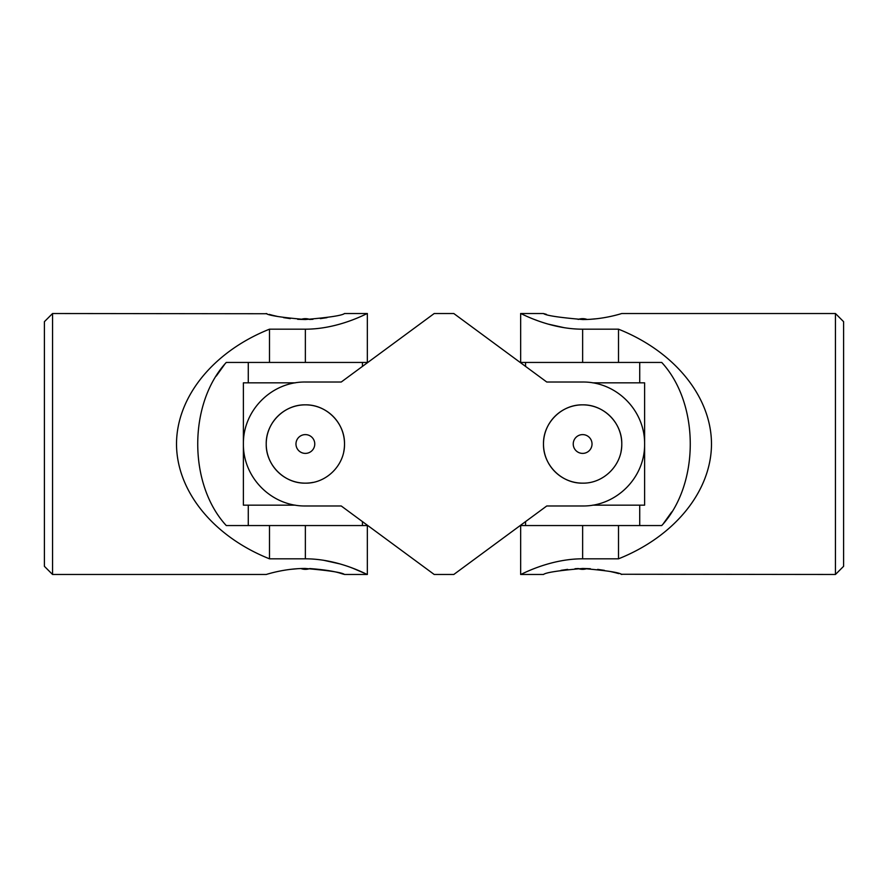 <?xml version="1.0" encoding="UTF-8"?>
<svg xmlns="http://www.w3.org/2000/svg" width="888" height="888" viewBox="0 0 888 888"><rect width="100%" height="100%" fill="white"/><g stroke="black" fill="none" stroke-linecap="round" stroke-linejoin="round"><path stroke-width="1.33" d="M52.559 313.519L44.4 321.678L44.4 566.322L52.559 574.481L52.559 313.519L266.977 313.742M353.102 568.353L367.343 574.481L367.343 525.552L226.262 525.552C188.278 484.349 188.178 403.796 226.262 362.448L269.486 362.448L269.486 329.182L305.361 329.182C339.027 329.248 367.71 312.931 367.343 313.519C367.71 312.909 339.149 329.237 305.361 329.182L305.361 362.448L367.343 362.448L367.343 313.519L344.511 313.519C342.213 315.484 329.159 317.482 305.361 319.525C281.563 317.482 268.52 315.484 266.222 313.519M269.486 362.448L305.361 362.448M269.486 329.182C213.287 351.593 176.59 396.914 176.512 444C176.59 491.086 213.287 536.408 269.486 558.818L305.361 558.818C339.027 558.752 367.71 575.069 367.343 574.481C367.71 575.091 339.149 558.763 305.361 558.818L305.361 525.552M269.486 525.552L269.486 558.818M323.587 560.261L339.926 563.913M351.115 567.599L352.891 568.264M269.253 314.396L272.838 315.351M272.882 315.362L277.822 316.517M283.583 317.638L290.343 318.626M297.635 319.291L305.361 319.525M309.69 319.458L312.987 319.291M320.335 318.626L326.995 317.66M305.361 569.341A13.054 13.054 0 0 1 300.899 568.553L305.361 569.341A13.054 13.054 0 0 0 309.834 568.553C324.742 569.719 335.298 571.406 341.503 573.615M341.558 573.626L343.756 574.259M367.343 574.481L344.511 574.481C342.191 572.516 329.148 570.518 305.383 568.475C284.327 568.342 265.79 574.68 266.222 574.481L52.559 574.481M290.409 569.363L297.669 568.709M224.642 364.38L216.25 376.09M305.361 318.659L309.834 319.447A13.054 13.054 0 0 0 300.899 319.447M295.338 505.161L243.39 505.161L243.39 382.839L295.338 382.839M546.753 505.982L582.639 505.982C616.294 506.404 644.988 477.7 644.61 444.089C644.988 410.278 616.416 381.651 582.639 382.018L546.753 382.018L453.79 313.519L434.21 313.519L341.247 382.018L305.361 382.018C271.706 381.596 243.012 410.3 243.39 443.911C243.012 477.722 271.584 506.349 305.361 505.982L341.247 505.982L434.21 574.481L453.79 574.481L546.753 505.982M582.639 483.15C561.582 483.583 543.067 465.035 543.489 444.022C543.056 422.932 561.582 404.44 582.617 404.85C603.674 404.417 622.211 422.921 621.778 443.989C622.211 465.023 603.718 483.583 582.639 483.15A39.15 39.15 0 0 1 543.489 444A39.15 39.15 0 0 1 582.639 404.85A39.15 39.15 0 0 1 621.023 451.648M343.756 451.648A39.15 39.15 0 0 0 305.361 404.85A39.15 39.15 0 0 0 266.222 444A39.15 39.15 0 0 0 305.361 483.15C284.315 483.583 265.79 465.035 266.222 444.022C265.79 422.932 284.304 404.44 305.35 404.85C326.396 404.417 344.933 422.921 344.511 443.989C344.944 465.023 326.44 483.583 305.361 483.15A39.15 39.15 0 0 0 313.042 482.384M305.361 434.609A9.391 9.391 0 0 1 314.763 444A9.391 9.391 0 0 1 305.361 453.391A9.391 9.391 0 0 1 295.97 444A9.391 9.391 0 0 1 305.361 434.609M582.639 434.609A9.391 9.391 0 0 1 592.03 444A9.391 9.391 0 0 1 582.639 453.391A9.391 9.391 0 0 1 573.237 444A9.391 9.391 0 0 1 582.639 434.609M592.662 382.839L644.61 382.839L644.61 505.161L592.662 505.161M835.442 574.481L843.6 566.322L843.6 321.678L835.442 313.519L835.442 574.481L621.023 574.259M835.442 313.519L621.778 313.519C622.211 313.32 603.674 319.658 582.617 319.525C558.852 317.482 545.809 315.484 543.489 313.519L520.657 313.519L520.657 362.448L661.738 362.448C699.722 403.651 699.822 484.204 661.738 525.552L618.514 525.552L618.514 558.818L582.639 558.818C548.973 558.752 520.29 575.069 520.657 574.481C520.29 575.091 548.851 558.763 582.639 558.818L582.639 525.552L520.657 525.552L520.657 574.481L543.489 574.481C545.787 572.516 558.841 570.518 582.639 568.475C606.437 570.518 619.48 572.516 621.778 574.481M618.514 525.552L582.639 525.552M618.514 558.818C674.714 536.408 711.41 491.086 711.488 444C711.41 396.914 674.714 351.593 618.514 329.182L582.639 329.182C548.973 329.248 520.29 312.931 520.657 313.519C520.29 312.909 548.851 329.237 582.639 329.182L582.639 362.448M618.514 362.448L618.514 329.182M564.413 327.739L548.074 324.087M536.885 320.401L535.109 319.736M618.747 573.604L615.162 572.649M615.118 572.638L610.178 571.484M604.417 570.362L597.657 569.375M590.365 568.709L582.639 568.475M578.31 568.542L575.013 568.709M567.665 569.375L561.005 570.34M546.442 314.374L544.244 313.742M597.591 318.637L590.331 319.291M663.358 523.62L671.75 511.91M582.639 569.341L578.166 568.553A13.054 13.054 0 0 0 587.101 568.553M582.639 318.659A13.054 13.054 0 0 1 587.101 319.447L582.639 318.659A13.054 13.054 0 0 0 578.166 319.447M248.274 362.448L248.274 382.839M362.448 362.448L362.448 366.4M248.274 505.161L248.274 525.552M362.448 521.6L362.448 525.552M525.552 362.448L525.552 366.4M639.726 362.448L639.726 382.839M525.552 521.6L525.552 525.552M639.726 505.161L639.726 525.552"/></g></svg>
